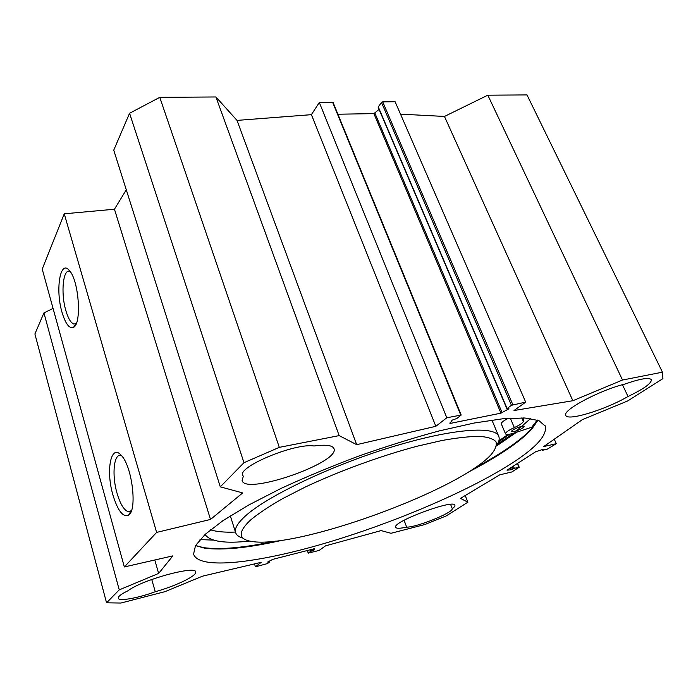 <?xml version="1.0" encoding="UTF-8"?>
<svg xmlns="http://www.w3.org/2000/svg" width="698" height="698" viewBox="0 0 698 698"><rect width="100%" height="100%" fill="white"/><g stroke="black" fill="none" stroke-linecap="round" stroke-linejoin="round"><path stroke-width="1.05" d="M155.244 591.747C138.23 598.081 118.529 601.615 118.232 598.16C118.067 596.485 121.339 593.998 128.074 590.709C141.511 579.986 196.478 565.014 195.658 572.02C197.054 575.771 176.123 585.884 155.244 591.747L151.763 579.48M243.262 476.464L242.66 475.39C237.678 466.674 295.298 442.768 313.978 445.987C326.027 444.39 332.702 445.315 334.019 448.744C339.882 462.722 244.954 495.641 242.127 480.494L243.262 476.464L242.59 474.404M628.008 396.481C605.759 409.639 567.177 421.47 565.808 415.362C561.846 410.459 599.634 390.13 625.007 384.031C640.415 378.639 649.219 377.208 651.417 379.738C651.417 383.464 643.608 389.039 628.008 396.481L622.45 384.711M404.081 520.28L406.655 527.138C399.98 528.569 396.316 528.613 395.661 527.278C391.892 521.938 454.59 498.616 454.895 505.273C455.131 506.05 454.258 507.184 452.287 508.685L450.585 504.366M400.504 114.14L444.46 116.453L487.823 95.181L622.511 380.026L572.857 400.722L514.007 410.529L525.69 402.135L511.433 405.276L506.879 408.688L508.955 408.766L500.955 413.164L449.966 423.459L452.147 420.144L456.832 418.486L461.204 415.04L446.807 417.77L435.849 426.304L356.661 444.661L339.167 435.613L215.909 96.97L159.772 97.345L129.566 113.268L113.739 150.166L220.298 486.838L243.968 462.695L279.313 447.357L339.167 435.613M254.526 563.897L255.451 566.811L261.226 562.318L202.542 576.164L164.955 591.66L120.894 603.037L106.55 602.81L119.253 589.862L158.638 573.433L172.868 555.87L124.349 566.951L156.622 532.408L210.508 519.443L242.695 492.928L220.298 486.838M255.451 566.811L267.561 563.548L269.803 561.794L267.648 562.065L272.717 559.377L314.632 548.654L313.969 550.181L310.627 551.376L308.237 553.148L319.161 550.417L325.469 545.88L381.117 530.593L391.011 533.281L424.759 524.564L446.231 515.909L467.887 502.194L465.217 495.536M622.511 380.026L662.454 372.182L662.926 378.63L627.694 400.949L582.437 419.603L543.716 446.554L556.262 443.692L547.258 449.18L542.59 450.254L543.114 449.338L535.689 451.719L507.001 470.182L511.154 469.798L514.33 468.323L519.207 467.224L511.887 471.944L499.724 474.858L460.488 498.372L467.887 502.194M511.835 463.289C467.486 491.741 393.079 523.107 325.757 543.044C258.853 562.806 198.878 570.432 193.564 554.116L195.519 545.574L205.221 534.328L222.941 520.682L248.383 505.195L280.64 488.617C305.061 477.31 331.079 466.465 358.711 456.082C386.526 446.284 413.329 437.899 439.112 430.936L474.099 423.04L503.057 418.73L524.826 417.997L538.891 420.597L545.26 426.112C547.284 435.229 536.143 447.627 511.835 463.289M452.287 508.685C453.046 512.725 416.715 527.365 406.655 527.138M537.888 420.222L532.338 427.9C526.397 434.479 517.794 441.537 506.547 449.084C496.993 455.489 486.078 461.98 473.802 468.55M275.396 541.133C244.256 547.79 220.271 549.954 203.423 547.616L195.545 545.531M467.686 472.476C482.309 464.885 495.161 457.391 506.233 449.983C517.436 442.48 525.987 435.465 531.893 428.938L537.949 420.24M195.51 545.592L204.435 548.131C222.531 550.556 248.584 547.913 282.577 540.191M498.494 441.956L509.61 434.182M131.399 510.753L127.978 511.608C123.79 509.88 120.135 503.72 117.011 493.137C111.601 474.762 113.879 452.732 121.234 455.55L121.496 455.637M112.919 494.943C117.735 510.657 122.927 517.419 128.493 515.211C137.532 510.631 132.21 466.116 121.295 455.41C110.973 443.108 105.642 470.522 112.919 494.943M156.622 532.408L64.251 213.806L42.22 269.088L124.349 566.951M62.009 312.242C65.499 323.889 69.329 328.915 73.499 327.318C81.936 324.012 78.944 280.483 69.46 270.623C60.255 258.792 55.194 289.565 62.009 312.242M76.204 323.698L73.709 324.02C70.707 322.738 68.072 318.192 65.804 310.392C60.604 292.951 63.038 268.276 69.966 271.365M662.454 372.182L526.999 94.919L487.823 95.181M53.065 308.429L43.939 312.905L34.9 333.984L106.55 602.81M126.286 189.804L114.455 209.226L64.251 213.806M215.909 96.97L237.023 120.396L311.413 114.664L319.318 102.484L333.138 102.58L461.204 415.04M337.911 114.219L373.884 113.617L379.084 109.394M378.517 107.475L378.272 106.899L381.492 102.458L382.696 101.847L395.112 101.725L525.69 402.135M444.46 116.453L572.857 400.722M237.023 120.396L356.661 444.661M311.413 114.664L435.849 426.304M319.318 102.484L446.807 417.77M279.313 447.357L159.772 97.345M243.968 462.695L129.566 113.268M210.508 519.443L114.455 209.226M158.638 573.433L154.79 560.005M119.253 589.862L43.939 312.905M556.262 443.692L554.291 439.199M250.774 519.827C258.574 513.414 269.114 506.39 282.393 498.756L305.384 486.995C339.289 471.037 380.899 455.846 416.994 446.249L442.052 440.482C457.033 437.803 469.51 436.425 479.482 436.355C487.823 437.009 493.32 438.789 495.955 441.703C496.985 445.167 495.432 449.416 491.279 454.45C459.127 490.371 297.933 549.038 252.083 541.508C238.053 539.432 237.617 532.208 250.774 519.827M514.234 431.477L511.713 431.408C510.796 429.959 523.805 424.768 524.102 426.469C523.099 428.206 519.809 429.881 514.234 431.477M537.259 420.004L531.771 427.211L515.237 432.69C509.566 434.496 506.329 434.88 505.526 433.851C505.465 432.446 508.397 430.352 514.33 427.577C519.731 425.073 522.741 423.032 523.36 421.461L523.413 417.936M205.038 534.494C210.133 541.604 224.992 543.794 249.622 541.055M210.482 529.826C216.624 531.745 224.948 532.487 235.462 532.068M505.526 433.851L501.304 423.869C501.138 422.622 503.485 420.763 508.362 418.276M508.022 434.392L498.861 440.9M243.105 538.167C238.829 536.989 236.317 535.069 235.558 532.4C234.484 528.465 237.66 523.099 245.068 516.293C266.095 496.802 329.316 466.255 390.418 447.435C451.597 428.511 495.545 425.448 498.843 436.573C499.707 439.016 498.965 441.956 496.618 445.394M513.51 433.231L497.325 444.277M213.492 540.121L199.986 539.58M530.602 418.547L514.993 432.123M516.625 432.228L496.505 445.987M373.884 113.617L500.955 413.164M449.791 423.023L449.966 423.459M374.922 113.189L502.132 412.71M378.272 106.899L507.062 408.452M381.492 102.458L511.433 405.276M382.696 101.847L512.829 404.683M332.649 102.353L460.741 415.005M313.542 548.933L313.969 550.181M312.451 549.213L312.94 550.635M311.107 549.553L311.596 550.984M310.095 549.815L310.627 551.376M307.434 550.495L308.307 553.06M269.158 561.218L269.349 561.82M518.902 467.232L517.34 463.524M514.33 468.323L513.388 466.072M513.274 468.751L512.411 466.7M512.358 469.344L511.494 467.285M511.154 469.798L510.395 467.992M542.451 450.088L542.241 449.599M523.36 421.461L521.816 417.884M514.33 427.577L510.299 418.146M531.893 428.938L532.338 427.9M204.435 548.131L203.423 547.616M545.26 426.112L545.025 425.571M130.971 511.102L128.493 515.211M131.207 510.919L127.978 511.608M73.709 324.02L76.134 323.732L73.499 327.318M506.879 408.688L378.176 107.283M307.347 550.521L308.237 553.148M269.55 561L269.803 561.794M519.207 467.224L517.576 463.376M542.285 450.254L542.032 449.669M498.66 436.137L491.916 420.074M235.558 532.4L230.323 515.866"/></g></svg>
